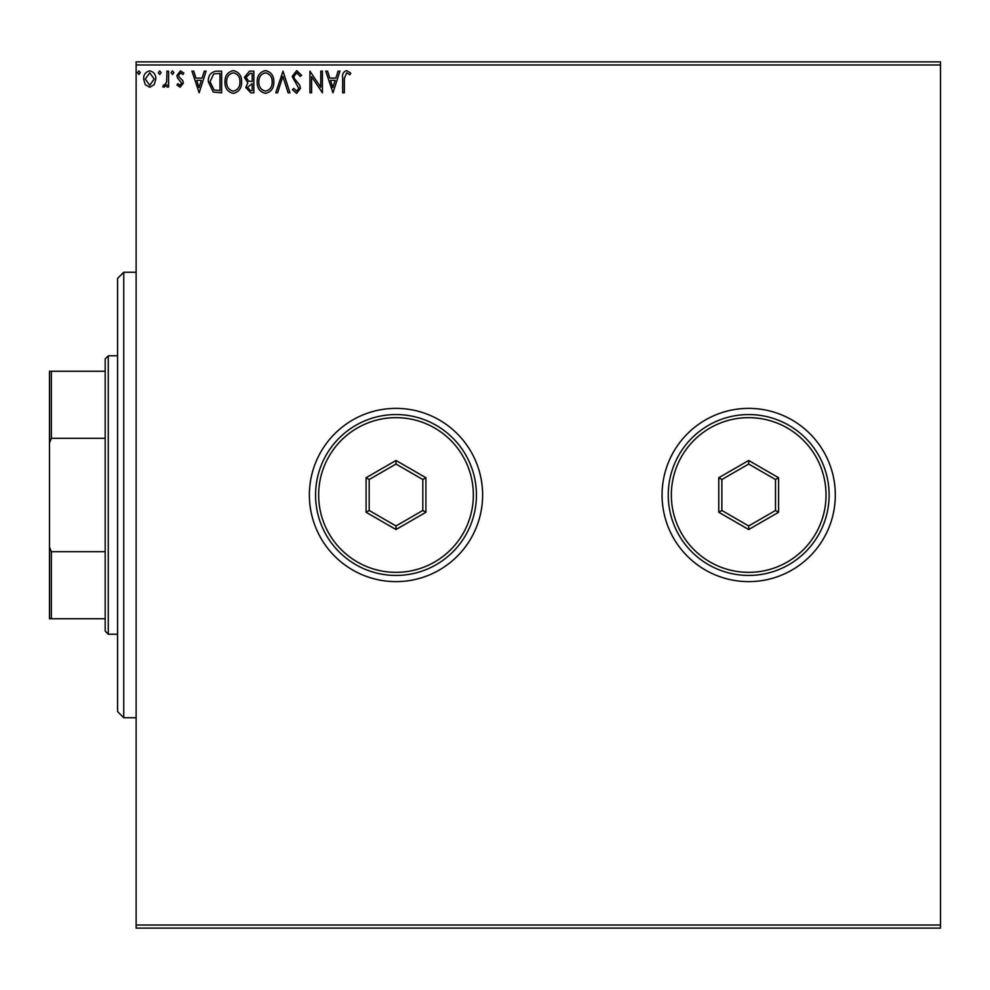 <?xml version="1.0" encoding="UTF-8"?>
<svg xmlns="http://www.w3.org/2000/svg" width="990" height="990" viewBox="0 0 990 990"><rect width="100%" height="100%" fill="white"/><g stroke="black" fill="none" stroke-linecap="round" stroke-linejoin="round"><path stroke-width="1.49" d="M662.062 495A86.625 86.625 0 0 0 748.688 581.625A86.625 86.625 0 0 0 835.312 495A86.625 86.625 0 0 0 748.688 408.375A86.625 86.625 0 0 0 662.062 495M309.375 495A86.625 86.625 0 0 0 396 581.625A86.625 86.625 0 0 0 482.625 495A86.625 86.625 0 0 0 396 408.375A86.625 86.625 0 0 0 309.375 495M940.5 928.125L136.125 928.125L136.125 925.031L940.5 925.031L940.5 928.125M940.5 64.969L136.125 64.969L136.125 61.875L940.5 61.875L940.5 925.031M154.217 84.645L149.725 87.256L145.245 84.657L143.624 79.027C143.575 74.535 145.617 71.825 149.725 70.884C153.846 71.812 155.875 74.535 155.838 79.027L154.217 84.645M168.609 71.156L168.609 86.984L166.939 86.984L166.939 84.657L164.043 87.256L162.781 86.712L163.573 85.029L164.315 85.313L166.679 81.91L166.939 71.156L168.609 71.156M180.155 87.256L176.938 85.004L177.915 83.655L180.044 85.313L181.653 83.185L177.482 77.901L176.938 75.45L180.452 70.884L183.88 73.025L182.927 74.485L180.638 72.827L178.608 75.364L179.004 76.873L182.791 80.673L183.323 83.111L180.155 87.256M216.612 71.156L221.636 71.156L221.636 92.812L213.209 92.033L208.308 81.712C208.061 75.463 210.833 71.948 216.612 71.156M253.848 71.156L253.848 92.812L250.779 92.812L245.792 87.442L247.822 82.838L244.406 77.307L249.517 71.156L253.848 71.156M283.004 71.156L289.934 92.812L288.127 92.812L282.855 76.379L277.596 92.812L275.777 92.812L283.004 71.156M320.76 71.156L322.418 71.156L322.418 92.812L311.59 76.663L311.59 92.812L309.932 92.812L309.932 71.156L320.76 87.269L320.76 71.156M344.359 78.408L344.359 92.812L342.689 92.812L342.689 78.185C342.02 74.262 343.344 71.725 346.649 70.599L350.745 73.099L349.903 74.77L346.673 72.827L344.359 78.408M136.125 64.969L136.125 925.031M332.974 92.812L325.76 71.156L327.566 71.156L329.794 78.099L335.882 78.099L338.097 71.156L339.917 71.156L332.974 92.812M296.728 70.599L301.603 75.339L300.242 76.428L296.851 72.827L293.832 76.49L294.377 78.618L299.636 85.016L300.49 88.308L296.616 93.369L292.434 89.706L293.745 88.37L296.641 91.142L298.819 88.407L292.161 76.465L296.728 70.599M273.834 81.885C273.958 88.073 271.211 91.897 265.617 93.369C259.875 92.033 257.066 88.246 257.177 81.997C257.066 75.809 259.838 72.01 265.481 70.599C271.124 71.961 273.908 75.723 273.834 81.885M241.634 81.885C241.746 88.073 239.011 91.897 233.405 93.369C227.675 92.033 224.866 88.246 224.965 81.997C224.866 75.809 227.638 72.01 233.269 70.599C238.924 71.961 241.708 75.723 241.634 81.885M199.151 92.812L191.936 71.156L193.743 71.156L195.971 78.099L202.047 78.099L204.274 71.156L206.093 71.156L199.151 92.812M173.881 72.678L172.495 74.485L171.109 72.678L172.495 70.884L173.881 72.678M161.11 72.678L159.724 74.485L158.338 72.678L159.724 70.884L161.11 72.678M140.295 72.678L138.897 74.485L137.511 72.678L138.897 70.884L140.295 72.678M330.512 80.314L332.838 87.59L335.164 80.314L330.512 80.314M258.848 81.997C258.761 86.947 261.001 90.003 265.543 91.142C270.06 89.954 272.275 86.86 272.176 81.898C272.25 76.973 270.035 73.941 265.543 72.827C260.964 73.941 258.737 76.997 258.848 81.997M250.458 90.597L252.178 90.597L252.178 83.655L247.463 87.405L250.458 90.597M251.336 81.427L252.178 81.427L252.178 73.371L250.272 73.371L246.077 77.307L248.688 81.168L251.336 81.427M226.636 81.997C226.562 86.947 228.789 90.003 233.331 91.142C237.86 89.954 240.063 86.86 239.964 81.898C240.038 76.973 237.835 73.941 233.331 72.827C228.764 73.941 226.524 76.997 226.636 81.997M219.978 90.597L219.978 73.371L213.729 73.928L209.979 81.712L214.088 89.979L219.978 90.597M196.676 80.314L199.015 87.59L201.341 80.314L196.676 80.314M145.282 79.014L149.725 85.313L154.168 79.014L149.725 72.827L145.282 79.014M123.75 717.75L117.562 711.562L117.562 278.438L123.75 272.25L123.75 717.75L136.125 717.75M108.281 634.219L105.188 631.125L105.188 358.875L108.281 355.781L108.281 634.219L117.562 634.219M105.188 438.285L51.356 438.285L49.5 442.901L49.5 371.25L51.356 371.25L51.356 438.285M105.188 618.75L49.5 618.75L49.5 442.901M49.5 547.099L51.356 551.715L51.356 618.75M105.188 551.715L51.356 551.715M105.188 371.25L51.356 371.25M473.344 495A77.344 77.344 0 0 0 396 417.656A77.344 77.344 0 0 0 318.656 495A77.344 77.344 0 0 0 396 572.344A77.344 77.344 0 0 0 473.344 495M315.562 495A80.438 80.438 0 0 1 396 414.562A80.438 80.438 0 0 1 476.438 495A80.438 80.438 0 0 1 396 575.438A80.438 80.438 0 0 1 315.562 495M366.09 512.263L366.09 477.737L396 460.461L425.91 477.737L425.91 512.263L396 529.539L366.09 512.263L369.183 510.481L396 525.962L422.817 510.481L422.817 479.519L396 464.038L369.183 479.519L369.183 510.481M396 529.539L396 525.962M422.817 510.481L425.91 512.263M422.817 479.519L425.91 477.737M396 464.038L396 460.461M366.09 477.737L369.183 479.519M826.031 495A77.344 77.344 0 0 0 748.688 417.656A77.344 77.344 0 0 0 671.344 495A77.344 77.344 0 0 0 748.688 572.344A77.344 77.344 0 0 0 826.031 495M668.25 495A80.438 80.438 0 0 1 748.688 414.562A80.438 80.438 0 0 1 829.125 495A80.438 80.438 0 0 1 748.688 575.438A80.438 80.438 0 0 1 668.25 495M718.777 512.263L718.777 477.737L748.688 460.461L778.598 477.737L778.598 512.263L748.688 529.539L718.777 512.263L721.871 510.481L748.688 525.962L775.504 510.481L775.504 479.519L748.688 464.038L721.871 479.519L721.871 510.481M748.688 529.539L748.688 525.962M775.504 510.481L778.598 512.263M775.504 479.519L778.598 477.737M748.688 464.038L748.688 460.461M718.777 477.737L721.871 479.519M123.75 272.25L136.125 272.25M108.281 355.781L117.562 355.781"/></g></svg>
